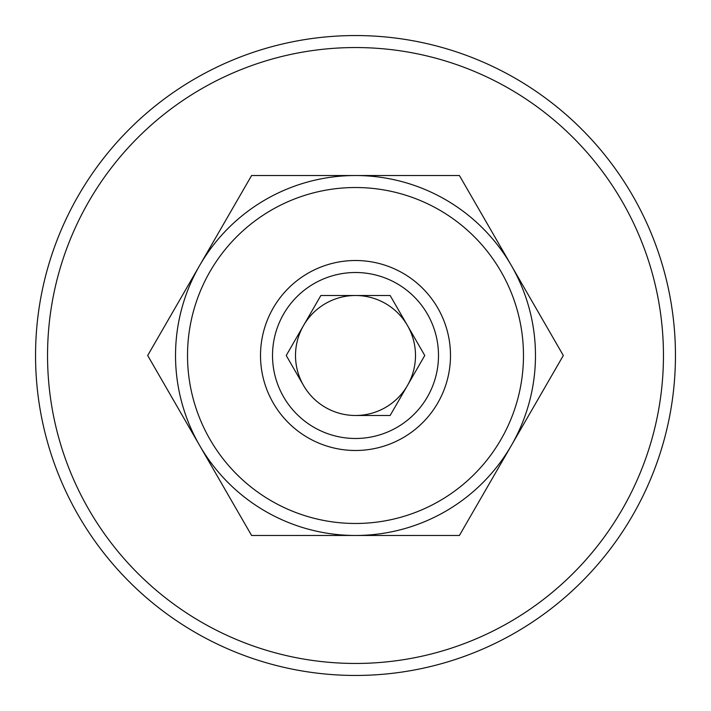 <?xml version="1.0" encoding="UTF-8"?>
<svg xmlns="http://www.w3.org/2000/svg" width="711" height="711" viewBox="0 0 711 711"><rect width="100%" height="100%" fill="white"/><g stroke="black" fill="none" stroke-linecap="round" stroke-linejoin="round"><path stroke-width="1.07" d="M304.432 387.024L286.231 355.5L320.865 295.509L390.135 295.509L424.769 355.5L390.135 415.491L355.491 415.491A59.991 59.991 0 0 1 303.544 325.505A59.991 59.991 0 0 1 407.456 325.505L407.421 325.451M406.568 323.976L390.135 295.509M408.336 383.967L424.769 355.5L407.456 325.505A59.991 59.991 0 0 1 355.553 415.491M355.5 35.55A319.95 319.95 0 0 1 632.586 515.475A319.95 319.95 0 0 1 78.414 515.475A319.95 319.95 0 0 1 355.5 35.55M355.5 175.528A179.972 179.972 0 0 1 511.36 445.486A179.972 179.972 0 0 1 199.64 445.486A179.972 179.972 0 0 1 355.5 175.528L459.404 175.528L563.316 355.5L459.404 535.472L251.596 535.472L147.684 355.5L251.596 175.528L355.5 175.528M355.5 47.548A307.952 307.952 0 0 1 622.196 509.476A307.952 307.952 0 0 1 88.804 509.476A307.952 307.952 0 0 1 355.5 47.548M373.088 295.509L320.865 295.509L303.517 325.558M390.135 415.491L407.483 385.442M355.5 415.491L373.088 415.491M302.664 327.033L286.231 355.5L303.579 385.549M355.5 187.526A167.974 167.974 0 0 1 500.971 439.487A167.974 167.974 0 0 1 210.029 439.487A167.974 167.974 0 0 1 355.5 187.526M355.5 260.51A94.99 94.99 0 0 1 437.763 402.995A94.99 94.99 0 0 1 273.237 402.995A94.99 94.99 0 0 1 355.5 260.51M355.5 272.509A82.991 82.991 0 0 1 438.491 355.5A82.991 82.991 0 0 1 355.5 438.483A82.991 82.991 0 0 1 272.517 355.5A82.991 82.991 0 0 1 355.5 272.509"/></g></svg>
